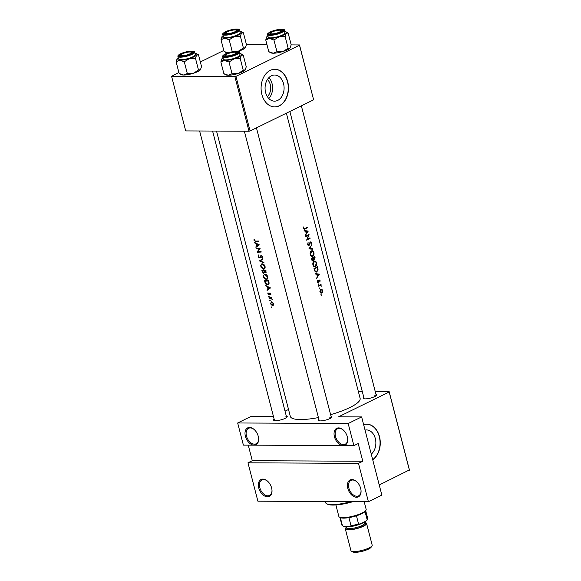 <?xml version="1.0" encoding="UTF-8"?>
<svg xmlns="http://www.w3.org/2000/svg" width="581" height="581" viewBox="0 0 581 581"><rect width="100%" height="100%" fill="white"/><g stroke="black" fill="none" stroke-linecap="round" stroke-linejoin="round"><path stroke-width="0.87" d="M338.592 427.899A9.405 6.05 63.9 0 1 343.211 429.94A9.405 6.05 63.9 0 1 347.692 439.076A9.405 6.05 63.9 0 1 343.168 445.605A9.405 6.05 63.9 0 1 334.438 436.716A9.405 6.05 63.9 0 1 338.592 427.899M343.386 430.1A8.621 5.549 -116.1 0 0 339.319 428.371A8.621 5.549 -116.1 0 0 337.619 428.749A8.621 5.549 -116.1 0 0 335.912 437.711A8.621 5.549 -116.1 0 0 343.516 444.603A8.621 5.549 -116.1 0 0 345.216 444.225A8.621 5.549 -116.1 0 0 347.67 438.837M351.948 479.543A9.405 6.05 63.9 0 1 356.567 481.584A9.405 6.05 63.9 0 1 361.048 490.72A9.405 6.05 63.9 0 1 356.523 497.249A9.405 6.05 63.9 0 1 347.801 488.367A9.405 6.05 63.9 0 1 351.948 479.543M356.741 481.743A8.621 5.549 -116.1 0 0 352.674 480.015A8.621 5.549 -116.1 0 0 350.975 480.393A8.621 5.549 -116.1 0 0 349.268 489.355A8.621 5.549 -116.1 0 0 356.872 496.247A8.621 5.549 -116.1 0 0 358.571 495.869A8.621 5.549 -116.1 0 0 361.026 490.487M249.54 427.456A9.405 6.05 63.9 0 1 254.158 429.504A9.405 6.05 63.9 0 1 258.639 438.633A9.405 6.05 63.9 0 1 254.122 445.162A9.405 6.05 63.9 0 1 245.393 436.28A9.405 6.05 63.9 0 1 249.54 427.456M254.333 429.657A8.621 5.549 -116.1 0 0 250.273 427.928A8.621 5.549 -116.1 0 0 248.574 428.306A8.621 5.549 -116.1 0 0 246.86 437.268A8.621 5.549 -116.1 0 0 254.471 444.16A8.621 5.549 -116.1 0 0 256.163 443.79A8.621 5.549 -116.1 0 0 258.625 438.401M262.895 479.1A9.405 6.05 63.9 0 1 267.521 481.148A9.405 6.05 63.9 0 1 271.995 490.284A9.405 6.05 63.9 0 1 267.478 496.813A9.405 6.05 63.9 0 1 258.748 487.924A9.405 6.05 63.9 0 1 262.895 479.1M267.696 481.308A8.621 5.549 -116.1 0 0 263.629 479.579A8.621 5.549 -116.1 0 0 261.929 479.957A8.621 5.549 -116.1 0 0 260.215 488.911A8.621 5.549 -116.1 0 0 267.826 495.811A8.621 5.549 -116.1 0 0 269.519 495.433A8.621 5.549 -116.1 0 0 271.981 490.044M267.442 79.488A10.407 7.589 -89.7 0 1 270.252 84.528A10.407 7.589 -89.7 0 1 267.362 96.628M283.55 83.693A13.058 9.514 90.3 0 0 274.646 75.036A13.058 9.514 90.3 0 0 265.611 92.495A13.058 9.514 90.3 0 0 274.515 101.152A13.058 9.514 90.3 0 0 283.55 83.693M268.785 98.479A13.058 9.514 90.3 0 0 272.068 83.635A13.058 9.514 90.3 0 0 268.887 77.651M287.718 81.754A18.81 13.712 90.3 0 0 274.886 69.284A18.81 13.712 90.3 0 0 261.871 94.434A18.81 13.712 90.3 0 0 274.704 106.904A18.81 13.712 90.3 0 0 287.718 81.754M274.595 106.904A18.81 13.712 90.3 0 0 287.501 81.754A18.81 13.712 90.3 0 0 274.777 69.284M371.259 454.146A13.058 9.514 90.3 0 0 375.326 438.575A13.058 9.514 90.3 0 0 366.422 429.918A13.058 9.514 90.3 0 0 365.028 430.056M372.712 459.767A18.81 13.712 90.3 0 0 379.495 436.643A18.81 13.712 90.3 0 0 366.662 424.174A18.81 13.712 90.3 0 0 363.626 424.624M372.682 459.636A18.81 13.712 90.3 0 0 379.277 436.636A18.81 13.712 90.3 0 0 366.56 424.174M331.025 416.228A7.052 1.641 165.5 0 1 331.874 417.194A7.052 1.641 165.5 0 1 327.168 419.649A7.052 1.641 165.5 0 1 320.298 420.905A7.052 1.641 165.5 0 1 318.613 420.622A7.052 1.641 165.5 0 1 318.882 419.366M256.446 127.856L331.402 417.688A6.268 1.46 -14.5 0 0 329.645 417.151M286.288 416.011A7.052 1.641 165.5 0 1 287.13 416.976A7.052 1.641 165.5 0 1 282.431 419.431A7.052 1.641 165.5 0 1 275.561 420.68A7.052 1.641 165.5 0 1 273.876 420.404A7.052 1.641 165.5 0 1 274.145 419.148M212.595 131.059L286.665 417.463A6.268 1.46 -14.5 0 0 284.901 416.933M375.929 394.201A7.052 1.641 165.5 0 1 376.778 395.167A7.052 1.641 165.5 0 1 372.08 397.629A7.052 1.641 165.5 0 1 365.202 398.878A7.052 1.641 165.5 0 1 363.517 398.595A7.052 1.641 165.5 0 1 363.793 397.346M301.35 105.829L376.306 395.661A6.268 1.46 -14.5 0 0 374.549 395.131M318.417 417.557A36.051 8.403 165.5 0 1 300.457 419.555A36.051 8.403 165.5 0 1 290.326 416.432L216.531 131.074M271.349 307.167L271.77 307.603L271.981 307.167L271.334 306.942L271.857 306.921M271.421 301.829L270.47 303.798L272.431 305.737L273.346 305.185L273.469 303.732L272.598 302.316L270.986 301.924M269.62 300.486L270.042 300.914L270.252 300.479L269.606 300.254L270.129 300.232M269.076 298.198L268.952 297.733A36.051 8.403 165.5 0 0 271.85 297.675L271.973 298.133A36.051 8.403 -14.5 0 1 271.523 298.155L272.264 299.462L271.029 298.256L270.012 298.191A36.051 8.403 -14.5 0 1 269.076 298.198L270.034 297.726M268.553 296.375L268.981 296.811L269.185 296.375L268.545 296.15L269.061 296.128M267.899 293.848L268.988 294.952L270.012 293.398L270.739 294.843L270.92 293.855L269.882 292.933L268.858 294.487L268.335 293.078L267.994 292.766L267.841 293.42L268.211 293.695M267.071 290.449L266.94 289.948L267.979 289.178L267.369 286.832L265.8 285.554L270.499 287.944L267.071 290.449M264.951 282.25L264.537 280.652A36.051 8.403 165.5 0 0 268.582 280.529L269.119 283.223L268.269 284.69L267.529 284.864C266.229 284.792 265.372 283.92 264.951 282.25L265.299 282.083M267.376 278.996L266.214 279.57C267.514 279.367 268.008 278.415 267.703 276.716C267.122 275.082 266.149 274.225 264.791 274.138L263.338 276.004L263.789 277.754L266.214 279.57L266.868 279.41M262.568 271.552L262.227 271.719L261.864 270.325A36.051 8.403 165.5 0 0 265.909 270.201L265.851 272.83M264.704 268.669L263.542 269.235C264.842 269.039 265.335 268.088 265.038 266.388C264.449 264.754 263.476 263.897 262.118 263.81L260.666 265.677L261.116 267.427L263.542 269.235L264.195 269.083M259.431 260.92L262.895 258.545L263.026 259.046L260.23 260.884L263.912 262.489L264.043 262.982L259.431 260.92L261.573 259.801L259.416 260.854M260.128 257.753L261.268 255.684L262.002 256.41L262.089 257.855L262.459 256.432L261.13 255.219L259.504 257.543L258.589 256.533L258.625 254.957L258.138 255.901L258.465 257.165L259.903 257.935M258.131 251.711L257.143 252.074L259.395 248.595A36.051 8.403 -14.5 0 1 256.265 248.668L256.148 248.21A36.051 8.403 165.5 0 0 260.186 248.087L259.395 248.595M255.938 247.412L255.807 246.91L256.846 246.141L256.243 243.795L254.674 242.517L259.351 244.841L255.938 247.412M254.028 240.381L255.684 241.58A36.051 8.403 -14.5 0 0 258.48 241.464L258.356 240.999A36.051 8.403 165.5 0 1 255.604 241.115L254.42 240.411L254.507 239.408L254.137 239.14L253.97 239.786L254.028 240.381L254.384 240.207M286.368 113.179L360.126 398.377A36.051 8.403 165.5 0 1 330.618 414.645M257.172 252.183A36.051 8.403 -14.5 0 0 261.218 252.06L261.094 251.595A36.051 8.403 165.5 0 1 257.862 251.711L260.215 248.181M260.506 257.02L259.504 257.543M260.818 256.047L261.791 255.429M262.118 263.81L261.501 263.948M262.227 271.719L263.745 273.36L264.508 272.344L265.539 272.903L266.098 272.634M264.791 274.138L264.173 274.276M269.613 294.102L268.858 294.487M269.78 293.536L270.492 293.165M273.237 305.337L272.431 305.737L273.346 305.185M303.58 226.946L303.471 228.406L304.255 229.241L305.069 228.958A36.051 8.403 -14.5 0 0 307.356 227.708L307.24 227.244A36.051 8.403 165.5 0 1 304.989 228.478L303.863 228.239L303.58 226.946M304.989 228.478L303.435 228.239M304.248 230.991L305.628 231.187L306.238 233.526L305.388 235.385L308.235 231.085L304.117 230.49L304.248 230.991M309.84 242.255L310.973 242.778L311.125 244.332L311.314 242.64L310.232 241.798L308.918 245.059L308.032 244.361L308.053 242.575L307.647 244.55L309.034 245.531L310.508 242.219L309.862 242.212M308.918 245.059L307.886 245.109M311.779 244.79L308.881 248.893L312.927 249.227L312.796 248.733L309.658 248.472L311.779 244.79M314.103 261.218C312.999 261.966 312.607 263.193 312.912 264.907C313.464 266.512 314.336 267.086 315.519 266.643C316.58 265.895 316.928 264.66 316.558 262.924C316.049 261.334 315.229 260.767 314.103 261.218L314.771 261.043M314.829 266.824L314.132 266.635M317.466 266.773A36.051 8.403 165.5 0 1 313.98 268.625L314.394 270.223L316.108 272.162L316.848 271.959L318.039 269.526L317.466 266.773M317.437 280.587L317.342 281.843L318.417 282.562L319.289 280.376L319.957 281.676L320.058 280.521L319.158 279.919L318.279 282.105L317.437 280.587M318.279 282.105L317.306 281.654M318.78 280.376L319.753 280.688M318.199 283.789L318.424 284.654L318.62 284.065L318.003 284.065M319.158 285.329L320.342 285.336L321.424 286.164L320.756 285.017A36.051 8.403 -14.5 0 0 321.119 284.821L321.002 284.356A36.051 8.403 165.5 0 1 318.403 285.707L320.48 285.329L319.172 285.322M318.403 285.707L318.519 286.172A36.051 8.403 -14.5 0 0 319.427 285.721M320.995 294.582L321.213 295.446L321.409 294.857L320.792 294.857M320.792 289.142L319.92 291.793L321.801 293.049L322.578 292.047L322.608 290.391L321.83 289.178L320.734 289.171M321.308 293.173L320.799 293.042M319.26 287.893L319.485 288.757L319.681 288.169L319.063 288.169M315.381 274.029L316.761 274.225L317.364 276.563L316.514 278.422L319.383 274.188L315.251 273.528L315.381 274.029M314.793 256.446A36.051 8.403 165.5 0 1 311.307 258.298L311.67 259.692L313.144 260.818L313.791 259.351L314.67 259.554L314.793 256.446M313.45 259.351L314.016 259.547M312.774 260.913L312.404 260.811M311.431 250.89C310.327 251.638 309.934 252.866 310.239 254.58C310.799 256.177 311.663 256.758 312.847 256.308C313.914 255.567 314.256 254.325 313.885 252.59C313.377 251.007 312.556 250.44 311.431 250.89L312.106 250.716M312.157 256.49L311.46 256.308M309.07 234.332A36.051 8.403 165.5 0 1 305.591 236.184L305.708 236.641A36.051 8.403 -14.5 0 0 308.496 235.189L306.615 240.156A36.051 8.403 -14.5 0 0 310.101 238.304L309.978 237.84A36.051 8.403 165.5 0 1 307.291 239.299L309.07 234.332M247.971 462.817L358.477 463.362L368.398 501.73L257.891 501.185L247.971 462.817L252.277 460.704L362.784 461.249L358.477 463.362M288.525 409.46L285.031 411.174M291.146 44.904L299.505 44.948L313.624 99.816L299.498 45.216L235.966 76.38L250.084 130.972L249.009 131.233L234.891 76.641L235.966 76.38M313.624 99.816L250.084 130.972M178.875 72.487L171.591 76.329L234.891 76.641M171.591 76.329L185.709 130.921L249.009 131.233M223.787 50.46L200.336 61.964M246.409 44.686L266.999 44.788M375.268 391.645L389.183 391.717L409.409 469.92L379.24 484.99M409.409 470.189L389.183 391.979L338.57 416.809L361.636 416.918L348.172 423.52L353.894 445.656L243.388 445.111L237.665 422.975L348.172 423.52M358.361 391.565L362.304 391.579M361.636 416.918L381.862 495.128L368.398 501.73M273.455 416.483L251.13 416.374L237.665 422.975M248.254 445.133L252.277 460.704M362.784 461.249L358.208 443.543L353.894 445.656M322.179 292.047L322.578 292.047M321.678 292.584L320.254 291.626L320.908 289.607L322.31 290.558L321.678 292.584L320.342 292.679M319.877 291.626L320.254 291.626M320.269 289.607L321.293 289.505L320.349 289.505M320.153 284.813L321.119 284.821M319.775 285.017L320.756 285.017M318.722 285.01L319.412 285.707M319.688 280.521L320.058 280.521M318.708 280.623L319.092 280.63M317.466 282.17L318.78 282.177M317.371 280.761L317.771 280.768M315.323 273.818L319.361 274.123M317.502 274.116L319.383 274.188M318.737 274.515L317.669 276.135L317.19 274.283L318.737 274.515M317.255 276.128L317.669 276.135M316.776 274.283L317.19 274.283M317.669 269.519L318.039 269.526M315.396 271.952L316.848 271.959M314.052 268.894L314.488 268.901A36.051 8.403 -14.5 0 0 317.255 267.427L317.662 269.431L316.725 271.501L315.025 271.647M316.311 267.427L317.255 267.427M316.725 271.501L315.113 270.92L314.488 268.901M314.611 270.92L315.113 270.92M316.173 262.917L316.558 262.924M315.403 266.178C314.437 266.526 313.733 266.04 313.29 264.696L314.219 261.682C315.149 261.327 315.817 261.813 316.238 263.135L315.403 266.178L313.689 266.316M312.861 264.696L313.29 264.696M313.529 261.682L314.764 261.537L313.667 261.537M313.638 257.092L314.582 257.1L314.742 257.732L314.539 259.097L313.435 259.141M314.539 259.097L313.508 257.695A36.051 8.403 -14.5 0 0 314.582 257.1M313.181 258L313.587 258.008M312.52 257.688L313.508 257.695M312.15 257.877L313.152 257.884L313.442 259.177L313.021 260.353L311.968 260.397M313.021 260.353L311.815 258.567A36.051 8.403 -14.5 0 0 313.152 257.884M311.554 259.228L311.982 259.228M311.38 258.567L311.815 258.567M313.5 252.59L313.885 252.59M312.731 255.851C311.765 256.199 311.06 255.705 310.617 254.369L311.554 251.355C312.476 250.999 313.144 251.486 313.566 252.808L312.731 255.851L311.017 255.989M310.189 254.369L310.617 254.369M310.857 251.348L312.091 251.21M311.452 245.284L311.903 245.291M309.143 248.465L309.658 248.472M309.056 248.581L312.796 248.733M307.857 242.916L308.351 242.923M307.603 244.361L308.032 244.361M310.929 242.64L311.314 242.64M306.906 239.292L307.291 239.299M309.172 238.297L310.101 238.304M307.531 235.189L308.496 235.189M304.19 230.78L308.235 231.085M306.376 231.078L308.25 231.151M307.61 231.478L306.536 233.09L306.064 231.245L307.61 231.478M306.122 233.09L306.536 233.09M305.642 231.245L306.064 231.245M306.434 227.708L307.356 227.708M303.543 227.077L303.936 227.077M303.405 227.875L303.827 227.875M273.099 303.747L272.307 305.272L270.811 303.79L271.538 302.294L273.433 303.58M273.513 304.771L272.307 305.272M272.046 301.96L271.211 302.367L272.133 301.997M271.923 297.959L271.523 298.155M272.257 299.033L271.872 299.222M271.893 297.835L271.029 298.256M270.949 294.269L270.397 294.538M269.613 294.117L269.076 294.378M269.802 293.507L269.243 293.783M269.105 288.946L266.94 289.948M269.097 288.888L270.1 288.132L267.979 289.178M267.805 286.622L267.369 286.832M266.352 285.852L265.931 286.055M269.657 287.951L268.32 288.924L267.841 287.079L270.129 287.718M270.455 287.864L268.32 288.924M268.284 286.861L267.841 287.079M268.792 284.247L267.529 284.864M265.045 281.117A36.051 8.403 -14.5 0 0 268.255 281.015L268.64 282.976L267.413 284.399L265.677 283.187L265.045 281.117L266.018 280.638M268.654 280.826L268.255 281.015M269.09 282.751L268.64 282.976M269.032 283.753L267.413 284.399M267.267 276.767C267.521 278.139 267.129 278.924 266.091 279.105L263.847 276.868C263.563 275.517 263.919 274.762 264.914 274.602L267.267 276.767L267.667 276.571M267.674 278.459L266.091 279.105M265.423 274.217L264.42 274.711L265.582 274.268M265.59 270.688L265.408 272.445L264.246 270.753A36.051 8.403 -14.5 0 0 265.59 270.688L265.982 270.492M266.149 271.124L265.749 271.32M266.294 272.053L265.408 272.445M265.299 270.238L264.246 270.753M263.832 270.761L264.115 272.039L263.621 272.896L262.372 270.79A36.051 8.403 -14.5 0 0 263.832 270.761L264.863 270.259M264.58 271.806L264.115 272.039M264.493 272.518L263.621 272.896M263.346 270.31L262.372 270.79M264.595 266.432C264.849 267.812 264.457 268.589 263.425 268.771L261.174 266.541C260.891 265.19 261.247 264.435 262.242 264.275L264.595 266.432L264.994 266.243M265.009 268.124L263.425 268.771M262.757 263.89L261.748 264.384L262.91 263.941M261.573 259.801L262.975 258.843M262.496 257.063L261.719 257.448M262.394 256.221L262.002 256.41M257.884 251.711L257.143 252.074M257.223 248.203L256.265 248.668M257.979 245.908L255.807 246.91M257.964 245.85L258.966 245.095L256.846 246.141M256.679 243.584L256.243 243.795M255.219 242.814L254.805 243.018M258.523 244.913L257.187 245.886L256.715 244.042L258.995 244.681M259.322 244.826L257.187 245.886M257.158 243.817L256.715 244.042M353.045 501.65A22.724 5.294 165.5 0 1 327.466 504.17L326.544 503.662A23.509 5.476 -14.5 0 0 350.96 501.643M325.28 501.519L325.556 502.565A23.509 5.476 -14.5 0 0 326.544 503.662M279.563 30.183A5.483 1.278 -14.5 0 0 274.21 31.156A5.483 1.278 -14.5 0 0 270.557 33.066A5.483 1.278 -14.5 0 0 272.024 33.88A5.483 1.278 -14.5 0 0 278.539 32.485A5.483 1.278 -14.5 0 0 280.87 30.401A5.483 1.278 -14.5 0 0 279.563 30.183M269.911 34.33A6.268 1.46 165.5 0 1 269.998 33.952L270.557 33.066M280.87 30.401L281.785 30.902A6.268 1.46 165.5 0 1 282.046 31.185M243.228 55.042L246.264 66.786L245.146 70.047A10.342 2.411 165.5 0 1 242.546 71.797A10.342 2.411 165.5 0 1 238.043 73.533L232.051 73.758L229.016 62.014L234.223 58.775L240.214 58.55L241.333 55.289L243.228 55.042L241.224 53.931A10.342 2.411 165.5 0 1 241.333 55.289A10.342 2.411 165.5 0 1 234.223 58.775A10.342 2.411 165.5 0 1 224.542 60.489L229.016 62.014M245.146 70.047A10.342 2.411 165.5 0 0 245.327 69.807A10.342 2.411 165.5 0 1 245.327 69.807L243.25 70.294L238.043 73.533A10.342 2.411 165.5 0 1 228.355 75.247L223.881 73.722L220.845 61.978L224.542 60.489A10.342 2.411 -14.5 0 1 221.782 58.957L221.753 59.001M220.845 61.978L221.964 58.717A10.342 2.411 165.5 0 1 222.966 57.875M226.053 54.026A7.052 1.641 165.5 0 1 234.07 51.774A7.052 1.641 165.5 0 1 237.614 52.718A7.052 1.641 165.5 0 1 235.712 54.077A7.052 1.641 165.5 0 1 224.353 56.146A7.052 1.641 165.5 0 1 226.053 54.026M222.654 56.655L223.3 59.16A8.621 2.012 -14.5 0 0 228.674 59.661A8.621 2.012 -14.5 0 0 237.549 57.032A8.621 2.012 -14.5 0 0 239.989 54.846L239.343 52.341A8.621 2.012 165.5 0 1 236.895 54.527A8.621 2.012 165.5 0 1 228.028 57.156A8.621 2.012 165.5 0 1 222.654 56.655C222.378 55.943 223.235 55.072 225.21 54.048C233.003 50.467 241.151 51.063 239.343 52.341M243.25 70.294L240.214 58.55M232.051 73.758L228.355 75.247A10.342 2.411 165.5 0 1 225.886 74.833L223.881 73.722M239.662 53.554A10.342 2.411 165.5 0 1 241.224 53.931M227.28 33.654A5.483 1.278 -14.5 0 0 233.802 32.267A5.483 1.278 -14.5 0 0 236.133 30.176A5.483 1.278 -14.5 0 0 234.818 29.958A5.483 1.278 -14.5 0 0 229.473 30.931A5.483 1.278 -14.5 0 0 225.82 32.841A5.483 1.278 -14.5 0 0 227.28 33.654M236.133 30.176L237.048 30.684A6.268 1.46 165.5 0 1 237.309 30.967M225.174 34.105A6.268 1.46 165.5 0 1 225.261 33.727L225.82 32.841M198.491 54.825L201.527 66.568L200.409 69.829A10.342 2.411 165.5 0 1 197.801 71.572A10.342 2.411 165.5 0 1 193.306 73.315L187.314 73.54L184.279 61.797L189.486 58.558L195.47 58.332L196.596 55.072L198.491 54.825L196.487 53.713A10.342 2.411 165.5 0 1 196.596 55.072A10.342 2.411 165.5 0 1 189.486 58.558A10.342 2.411 165.5 0 1 179.805 60.271L184.279 61.797M200.409 69.829A10.342 2.411 165.5 0 0 200.59 69.582A10.342 2.411 165.5 0 1 200.59 69.582L198.513 70.076L193.306 73.315A10.342 2.411 165.5 0 1 183.618 75.022L179.144 73.496L176.101 61.753L179.805 60.271A10.342 2.411 -14.5 0 1 177.045 58.739L177.016 58.775M176.101 61.753L177.227 58.499A10.342 2.411 165.5 0 1 178.229 57.65M181.316 53.808A7.052 1.641 165.5 0 1 189.333 51.556A7.052 1.641 165.5 0 1 192.87 52.501A7.052 1.641 165.5 0 1 190.975 53.859A7.052 1.641 165.5 0 1 179.616 55.929A7.052 1.641 165.5 0 1 181.316 53.808M177.917 56.437L178.563 58.942A8.621 2.012 -14.5 0 0 183.937 59.444A8.621 2.012 -14.5 0 0 192.812 56.815A8.621 2.012 -14.5 0 0 195.252 54.629L194.606 52.116A8.621 2.012 165.5 0 1 192.158 54.302A8.621 2.012 165.5 0 1 183.284 56.938A8.621 2.012 165.5 0 1 177.917 56.437C177.641 55.718 178.498 54.854 180.473 53.822C188.266 50.249 196.407 50.837 194.606 52.116M198.513 70.076L195.47 58.332M187.314 73.54L183.618 75.022A10.342 2.411 165.5 0 1 181.149 74.615L179.144 73.496M194.918 53.336A10.342 2.411 165.5 0 1 196.487 53.713M182.376 55.682A5.483 1.278 -14.5 0 0 188.89 54.294A5.483 1.278 -14.5 0 0 191.222 52.203A5.483 1.278 -14.5 0 0 189.914 51.985A5.483 1.278 -14.5 0 0 184.569 52.958A5.483 1.278 -14.5 0 0 180.909 54.868A5.483 1.278 -14.5 0 0 182.376 55.682M191.222 52.203L192.144 52.704A6.268 1.46 165.5 0 1 192.405 52.994M180.263 56.132A6.268 1.46 165.5 0 1 180.357 55.754L180.909 54.868M241.391 31.686A10.342 2.411 -14.5 0 1 241.5 33.044A10.342 2.411 165.5 0 1 238.893 34.795A10.342 2.411 165.5 0 1 234.39 36.53L240.381 36.305L241.5 33.044L243.395 32.797L241.391 31.686A10.342 2.411 -14.5 0 0 239.83 31.309M235.879 31.832A7.052 1.641 165.5 0 1 224.52 33.901A7.052 1.641 165.5 0 1 226.227 31.781A7.052 1.641 165.5 0 1 234.237 29.529A7.052 1.641 165.5 0 1 237.782 30.473A7.052 1.641 165.5 0 1 235.879 31.832M237.716 34.787A8.621 2.012 -14.5 0 0 240.164 32.601L239.51 30.089A8.621 2.012 165.5 0 1 237.07 32.282A8.621 2.012 165.5 0 1 228.195 34.911A8.621 2.012 165.5 0 1 222.821 34.41L223.467 36.915A8.621 2.012 -14.5 0 0 228.841 37.416A8.621 2.012 -14.5 0 0 237.716 34.787M243.395 32.797L246.438 44.541L245.313 47.802L243.417 48.049L240.381 36.305M245.509 47.533A10.342 2.411 165.5 0 1 245.494 47.562L245.313 47.802A10.342 2.411 165.5 0 1 238.21 51.288L237.898 51.382M243.417 48.049L238.21 51.288A10.342 2.411 165.5 0 1 237.905 51.382M229.183 39.769L234.39 36.53A10.342 2.411 165.5 0 1 224.709 38.244L229.183 39.769L232.226 51.513L231.746 51.883M233.017 51.636L232.226 51.513M221.012 39.733L224.709 38.244A10.342 2.411 165.5 0 1 221.949 36.712A10.342 2.411 165.5 0 1 222.131 36.472L221.012 39.733L224.048 51.477L228.522 53.002M227.825 52.98A10.342 2.411 165.5 0 1 226.053 52.588L224.048 51.477M222.131 36.472A10.342 2.411 165.5 0 1 223.133 35.63M234.651 52.203A5.483 1.278 -14.5 0 0 229.306 53.176A5.483 1.278 -14.5 0 0 225.653 55.093A5.483 1.278 -14.5 0 0 227.113 55.899A5.483 1.278 -14.5 0 0 233.635 54.512A5.483 1.278 -14.5 0 0 235.966 52.421A5.483 1.278 -14.5 0 0 234.651 52.203M225 56.35A6.268 1.46 165.5 0 1 225.094 55.979L225.653 55.093M235.966 52.421L236.881 52.929A6.268 1.46 165.5 0 1 237.142 53.212M286.128 31.904A10.342 2.411 -14.5 0 1 286.237 33.27A10.342 2.411 165.5 0 1 283.637 35.013A10.342 2.411 165.5 0 1 279.134 36.756L285.118 36.523L286.237 33.27L288.14 33.023L286.128 31.904A10.342 2.411 -14.5 0 0 284.567 31.534M280.616 32.049A7.052 1.641 165.5 0 1 269.257 34.126A7.052 1.641 165.5 0 1 270.964 32.006A7.052 1.641 165.5 0 1 278.974 29.754A7.052 1.641 165.5 0 1 282.519 30.691A7.052 1.641 165.5 0 1 280.616 32.049M282.453 35.005A8.621 2.012 -14.5 0 0 284.901 32.819L284.247 30.314A8.621 2.012 165.5 0 1 281.807 32.5A8.621 2.012 165.5 0 1 272.932 35.129A8.621 2.012 165.5 0 1 267.558 34.628L268.211 37.14A8.621 2.012 -14.5 0 0 273.578 37.642A8.621 2.012 -14.5 0 0 282.453 35.005M288.14 33.023L291.175 44.766L290.057 48.02L288.154 48.267L285.118 36.523M290.253 47.758A10.342 2.411 165.5 0 1 290.239 47.78L290.057 48.02A10.342 2.411 165.5 0 1 282.947 51.506L276.963 51.738L273.927 39.995L279.134 36.756A10.342 2.411 165.5 0 1 269.446 38.462L273.927 39.995M288.154 48.267L282.947 51.506A10.342 2.411 165.5 0 1 273.266 53.22L268.785 51.694L265.749 39.951L269.446 38.462A10.342 2.411 165.5 0 1 266.686 36.937A10.342 2.411 165.5 0 1 266.868 36.69L265.749 39.951M276.963 51.738L273.266 53.22A10.342 2.411 165.5 0 1 270.79 52.806L268.785 51.694M266.868 36.69A10.342 2.411 165.5 0 1 267.877 35.848M335.891 504.969L338.854 516.444A14.104 3.29 -14.5 0 0 339.449 517.105A14.104 3.29 -14.5 0 0 362.166 512.958A14.104 3.29 -14.5 0 0 365.972 510.241L365.413 511.127A13.319 3.101 165.5 0 1 365.057 511.578A13.319 3.101 165.5 0 1 361.825 513.691A13.319 3.101 165.5 0 1 356.443 515.797A13.319 3.101 165.5 0 1 348.92 517.627A13.319 3.101 165.5 0 1 340.364 517.606A13.319 3.101 165.5 0 1 340.335 517.591L342.434 525.703L343.386 526.226A12.535 2.92 165.5 0 0 343.93 526.451L349.9 526.48L351.018 525.747A13.319 3.101 -14.5 0 0 358.542 523.917L360.038 524.011A12.535 2.92 165.5 0 1 349.9 526.48M365.972 510.241A14.104 3.29 -14.5 0 0 366.168 509.377L364.185 501.708M356.443 515.797L358.542 523.917M366.037 521.07L367.156 519.69A13.319 3.101 -14.5 0 0 367.512 519.247L366.952 520.133A12.535 2.92 165.5 0 1 366.037 521.07L360.038 524.011M365.057 511.578L367.156 519.69M348.92 517.627L351.018 525.747M339.9 517.351L341.904 525.101A13.319 3.101 -14.5 0 0 342.434 525.703L343.93 526.451M367.512 519.247A13.319 3.101 -14.5 0 0 367.7 518.426L365.696 510.677M372.022 545.806L371.136 547.229A9.717 2.266 165.5 0 1 368.514 549.096A9.717 2.266 165.5 0 1 352.863 551.95L351.396 551.144A10.974 2.556 -14.5 0 0 369.066 547.919A10.974 2.556 -14.5 0 0 372.022 545.806A10.974 2.556 -14.5 0 0 372.181 545.138L366.567 523.445A10.974 2.556 -14.5 0 0 364.723 522.559M364.403 521.869A10.189 2.375 165.5 0 1 362.159 523.27A10.189 2.375 165.5 0 1 346.24 526.459M346.516 527.272A10.974 2.556 -14.5 0 0 345.325 528.935A10.974 2.556 -14.5 0 0 352.166 529.574A10.974 2.556 -14.5 0 0 363.459 526.226A10.974 2.556 -14.5 0 0 366.567 523.445M345.325 528.935L350.939 550.628A10.974 2.556 -14.5 0 0 351.396 551.144M318.606 281.306L318.969 281.306M317.349 267.819L317.734 267.819M314.205 269.49L314.641 269.49M314.67 257.456L315.055 257.456M303.725 228.95L305.069 228.958M271.007 297.704L270.012 298.191M268.749 281.189L268.349 281.378M264.282 270.891L263.912 271.073M260.782 256.134L260.237 256.403M256.693 241.079L255.684 241.58M225.305 54.026A8.149 1.896 -14.5 0 0 225.283 56.8A8.149 1.896 -14.5 0 0 236.46 54.084A8.149 1.896 -14.5 0 0 236.482 51.31A8.149 1.896 -14.5 0 0 225.305 54.026M180.568 53.808A8.149 1.896 -14.5 0 0 180.546 56.582A8.149 1.896 -14.5 0 0 191.723 53.859A8.149 1.896 -14.5 0 0 191.745 51.084A8.149 1.896 -14.5 0 0 180.568 53.808M236.634 31.832A8.149 1.896 -14.5 0 0 236.649 29.065A8.149 1.896 -14.5 0 0 225.472 31.781A8.149 1.896 -14.5 0 0 225.45 34.555A8.149 1.896 -14.5 0 0 236.634 31.832M281.371 32.057A8.149 1.896 -14.5 0 0 281.393 29.282A8.149 1.896 -14.5 0 0 270.209 31.999A8.149 1.896 -14.5 0 0 270.194 34.773A8.149 1.896 -14.5 0 0 281.371 32.057M364.824 522.951A10.189 2.375 165.5 0 1 362.922 526.226A10.189 2.375 165.5 0 1 350.692 529.545A10.189 2.375 165.5 0 1 346.617 527.664M346.668 527.86L346.654 527.809A9.405 2.193 -14.5 0 0 352.514 528.354A9.405 2.193 -14.5 0 0 362.195 525.485A9.405 2.193 -14.5 0 0 364.861 523.096L364.868 523.147M319.412 280.347L318.795 280.34M318.141 282.141L317.451 282.134M312.07 251.21L310.995 251.203M304.35 228.711L303.572 228.711M269.904 293.427L270.47 293.144M268.981 294.458L269.606 294.153M259.656 257.506L260.477 257.107M261.094 255.727L261.755 255.4M289.861 111.465L364.171 398.798M199.624 130.994L274.522 420.608M239.51 30.089C241.318 28.818 233.177 28.222 225.377 31.802C222.922 33.32 222.065 34.185 222.821 34.41M319.26 420.826L244.361 131.212M284.247 30.314C286.055 29.035 277.914 28.44 270.121 32.02C267.659 33.538 266.81 34.41 267.558 34.628M340.364 517.606L339.449 517.105M364.527 521.811L364.861 523.096M346.305 526.48L346.654 527.809"/></g></svg>
